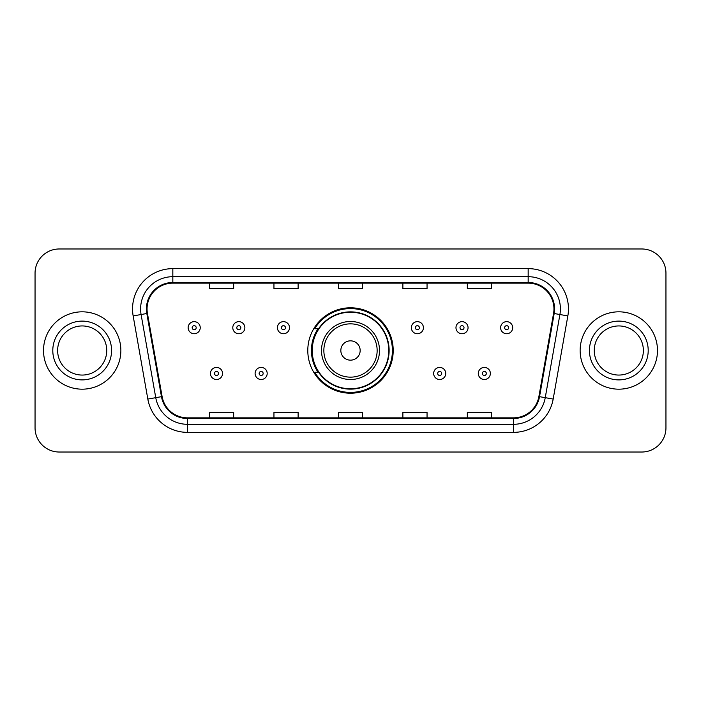<?xml version="1.0" encoding="UTF-8"?>
<svg xmlns="http://www.w3.org/2000/svg" width="701" height="701" viewBox="0 0 701 701"><rect width="100%" height="100%" fill="white"/><g stroke="black" fill="none" stroke-linecap="round" stroke-linejoin="round"><path stroke-width="1.05" d="M307.792 350.5A42.708 42.708 0 0 0 350.5 393.208A42.708 42.708 0 0 0 393.208 350.5A42.708 42.708 0 0 0 350.5 307.792A42.708 42.708 0 0 0 307.792 350.5M318.035 372.257A39.081 39.081 0 0 1 318.035 328.743M35.05 273.145L35.05 427.855A24.176 24.176 0 0 0 59.226 452.022L641.774 452.022A24.176 24.176 0 0 0 665.95 427.855L665.95 273.145A24.176 24.176 0 0 0 641.774 248.978L59.226 248.978A24.176 24.176 0 0 0 35.05 273.145L35.05 427.855M43.515 350.5A38.678 38.678 0 0 0 82.183 389.178A38.678 38.678 0 0 0 120.861 350.5A38.678 38.678 0 0 0 82.183 311.822A38.678 38.678 0 0 0 43.515 350.5A38.678 38.678 0 0 0 82.183 389.178A38.678 38.678 0 0 0 120.861 350.5A38.678 38.678 0 0 0 82.183 311.822A38.678 38.678 0 0 0 43.515 350.5M580.139 350.5A38.678 38.678 0 0 0 618.817 389.178A38.678 38.678 0 0 0 657.485 350.5A38.678 38.678 0 0 0 618.817 311.822A38.678 38.678 0 0 0 580.139 350.5A38.678 38.678 0 0 0 618.817 389.178A38.678 38.678 0 0 0 657.485 350.5A38.678 38.678 0 0 0 618.817 311.822A38.678 38.678 0 0 0 580.139 350.5M147.052 308.922A25.788 25.788 0 0 1 172.832 283.143L528.168 283.143A25.788 25.788 0 0 1 553.562 313.4L538.894 396.556A25.788 25.788 0 0 1 513.509 417.857L187.491 417.857A25.788 25.788 0 0 1 162.106 396.556L147.438 313.4A25.788 25.788 0 0 1 147.052 308.922M146.404 308.922A26.428 26.428 0 0 0 146.807 313.513L161.467 396.67A26.428 26.428 0 0 0 187.491 418.506L513.509 418.506A26.428 26.428 0 0 0 539.533 396.67L554.193 313.513A26.428 26.428 0 0 0 528.168 282.494L172.832 282.494A26.428 26.428 0 0 0 146.404 308.922M133.155 315.923A40.29 40.29 0 0 1 172.832 268.632L528.168 268.632A40.29 40.29 0 0 1 567.845 315.923L553.177 399.071A40.29 40.29 0 0 1 513.509 432.368L187.491 432.368A40.29 40.29 0 0 1 147.823 399.071L133.155 315.923L141.094 314.521A32.228 32.228 0 0 1 172.832 276.693L528.168 276.693A32.228 32.228 0 0 1 559.906 314.521L545.247 397.677A32.228 32.228 0 0 1 513.509 424.307L187.491 424.307A32.228 32.228 0 0 1 155.753 397.677L141.094 314.521A32.228 32.228 0 0 1 140.603 308.922M641.774 248.978L59.226 248.978M59.226 452.022L641.774 452.022M665.95 427.855L665.95 273.145M338.417 283.143L338.417 288.593L362.583 288.593L362.583 283.143M273.951 283.143L273.951 288.593L298.127 288.593L298.127 283.143M209.494 283.143L209.494 288.593L233.67 288.593L233.67 283.143M402.873 283.143L402.873 288.593L427.049 288.593L427.049 283.143M467.33 283.143L467.33 288.593L491.506 288.593L491.506 283.143M362.583 417.857L362.583 412.407L338.417 412.407L338.417 417.857M298.127 417.857L298.127 412.407L273.951 412.407L273.951 417.857M233.67 417.857L233.67 412.407L209.494 412.407L209.494 417.857M427.049 417.857L427.049 412.407L402.873 412.407L402.873 417.857M491.506 417.857L491.506 412.407L467.33 412.407L467.33 417.857M106.745 350.5A24.561 24.561 0 0 0 82.183 325.939A24.561 24.561 0 0 0 57.631 350.5A24.561 24.561 0 0 0 82.183 375.061A24.561 24.561 0 0 0 106.745 350.5A24.561 24.561 0 0 1 82.183 375.061A24.561 24.561 0 0 1 57.631 350.5M360.165 350.5A9.665 9.665 0 0 0 350.5 340.835A9.665 9.665 0 0 0 340.835 350.5A9.665 9.665 0 0 0 350.5 360.165A9.665 9.665 0 0 0 360.165 350.5M379.504 350.5A29.004 29.004 0 0 0 350.5 321.496A29.004 29.004 0 0 0 321.496 350.5A29.004 29.004 0 0 0 350.5 379.504A29.004 29.004 0 0 0 379.504 350.5A29.004 29.004 0 0 1 350.5 379.504A29.004 29.004 0 0 1 321.496 350.5M388.775 350.5A38.275 38.275 0 0 0 350.5 312.225A38.275 38.275 0 0 0 312.225 350.5A38.275 38.275 0 0 0 350.5 388.775A38.275 38.275 0 0 0 388.775 350.5M392.402 350.5A41.902 41.902 0 0 1 314.688 372.257L318.578 372.257A38.634 38.634 0 0 0 389.134 350.596A38.634 38.634 0 0 0 318.578 328.743L314.688 328.743A41.902 41.902 0 0 1 392.402 350.5M643.369 350.5A24.561 24.561 0 0 0 618.817 325.939A24.561 24.561 0 0 0 594.255 350.5A24.561 24.561 0 0 0 618.817 375.061A24.561 24.561 0 0 0 643.369 350.5A24.561 24.561 0 0 1 618.817 375.061A24.561 24.561 0 0 1 594.255 350.5M200.232 327.7A6.046 6.046 0 0 1 194.186 333.737A6.046 6.046 0 0 1 188.14 327.7A6.046 6.046 0 0 1 194.186 321.654A6.046 6.046 0 0 1 200.232 327.7A6.046 6.046 0 0 0 194.186 321.654A6.046 6.046 0 0 0 188.14 327.7M244.868 327.7A6.046 6.046 0 0 1 238.822 333.737A6.046 6.046 0 0 1 232.785 327.7A6.046 6.046 0 0 1 238.822 321.654A6.046 6.046 0 0 1 244.868 327.7A6.046 6.046 0 0 0 238.822 321.654A6.046 6.046 0 0 0 232.785 327.7M289.504 327.7A6.046 6.046 0 0 1 283.458 333.737A6.046 6.046 0 0 1 277.421 327.7A6.046 6.046 0 0 1 283.458 321.654A6.046 6.046 0 0 1 289.504 327.7A6.046 6.046 0 0 0 283.458 321.654A6.046 6.046 0 0 0 277.421 327.7M423.422 327.7A6.046 6.046 0 0 1 417.375 333.737A6.046 6.046 0 0 1 411.338 327.7A6.046 6.046 0 0 1 417.375 321.654A6.046 6.046 0 0 1 423.422 327.7A6.046 6.046 0 0 0 417.375 321.654A6.046 6.046 0 0 0 411.338 327.7M468.058 327.7A6.046 6.046 0 0 1 462.012 333.737A6.046 6.046 0 0 1 455.974 327.7A6.046 6.046 0 0 1 462.012 321.654A6.046 6.046 0 0 1 468.058 327.7A6.046 6.046 0 0 0 462.012 321.654A6.046 6.046 0 0 0 455.974 327.7M512.694 327.7A6.046 6.046 0 0 1 506.657 333.737A6.046 6.046 0 0 1 500.61 327.7A6.046 6.046 0 0 1 506.657 321.654A6.046 6.046 0 0 1 512.694 327.7A6.046 6.046 0 0 0 506.657 321.654A6.046 6.046 0 0 0 500.61 327.7M210.458 373.467A6.046 6.046 0 0 1 216.504 367.42A6.046 6.046 0 0 1 222.55 373.467A6.046 6.046 0 0 1 216.504 379.504A6.046 6.046 0 0 1 210.458 373.467A6.046 6.046 0 0 0 216.504 379.504A6.046 6.046 0 0 0 222.55 373.467M255.103 373.467A6.046 6.046 0 0 1 261.14 367.42A6.046 6.046 0 0 1 267.186 373.467A6.046 6.046 0 0 1 261.14 379.504A6.046 6.046 0 0 1 255.103 373.467A6.046 6.046 0 0 0 261.14 379.504A6.046 6.046 0 0 0 267.186 373.467M433.656 373.467A6.046 6.046 0 0 1 439.693 367.42A6.046 6.046 0 0 1 445.74 373.467A6.046 6.046 0 0 1 439.693 379.504A6.046 6.046 0 0 1 433.656 373.467A6.046 6.046 0 0 0 439.693 379.504A6.046 6.046 0 0 0 445.74 373.467M478.292 373.467A6.046 6.046 0 0 1 484.338 367.42A6.046 6.046 0 0 1 490.376 373.467A6.046 6.046 0 0 1 484.338 379.504A6.046 6.046 0 0 1 478.292 373.467A6.046 6.046 0 0 0 484.338 379.504A6.046 6.046 0 0 0 490.376 373.467M528.168 268.632L528.168 282.494M141.094 314.521L146.807 313.513M187.491 432.368L187.491 418.506M513.509 418.506L513.509 432.368M539.533 396.67L553.177 399.071M147.823 399.071L161.467 396.67M554.193 313.513L567.845 315.923M172.832 268.632L172.832 282.494M111.582 350.5A29.389 29.389 0 0 0 82.183 321.111A29.389 29.389 0 0 0 52.794 350.5A29.389 29.389 0 0 0 82.183 379.889A29.389 29.389 0 0 0 111.582 350.5M377.147 350.5A26.647 26.647 0 0 0 350.5 323.853A26.647 26.647 0 0 0 323.853 350.5A26.647 26.647 0 0 0 350.5 377.147A26.647 26.647 0 0 0 377.147 350.5M648.206 350.5A29.389 29.389 0 0 0 618.817 321.111A29.389 29.389 0 0 0 589.418 350.5A29.389 29.389 0 0 0 618.817 379.889A29.389 29.389 0 0 0 648.206 350.5M192.17 327.7A2.015 2.015 0 0 0 194.186 329.715A2.015 2.015 0 0 0 196.201 327.7A2.015 2.015 0 0 0 194.186 325.685A2.015 2.015 0 0 0 192.17 327.7M236.807 327.7A2.015 2.015 0 0 0 238.822 329.715A2.015 2.015 0 0 0 240.837 327.7A2.015 2.015 0 0 0 238.822 325.685A2.015 2.015 0 0 0 236.807 327.7M281.451 327.7A2.015 2.015 0 0 0 283.458 329.715A2.015 2.015 0 0 0 285.473 327.7A2.015 2.015 0 0 0 283.458 325.685A2.015 2.015 0 0 0 281.451 327.7M415.36 327.7A2.015 2.015 0 0 0 417.375 329.715A2.015 2.015 0 0 0 419.391 327.7A2.015 2.015 0 0 0 417.375 325.685A2.015 2.015 0 0 0 415.36 327.7M460.005 327.7A2.015 2.015 0 0 0 462.012 329.715A2.015 2.015 0 0 0 464.027 327.7A2.015 2.015 0 0 0 462.012 325.685A2.015 2.015 0 0 0 460.005 327.7M504.641 327.7A2.015 2.015 0 0 0 506.657 329.715A2.015 2.015 0 0 0 508.672 327.7A2.015 2.015 0 0 0 506.657 325.685A2.015 2.015 0 0 0 504.641 327.7M218.519 373.467A2.015 2.015 0 0 0 216.504 371.451A2.015 2.015 0 0 0 214.488 373.467A2.015 2.015 0 0 0 216.504 375.482A2.015 2.015 0 0 0 218.519 373.467M263.155 373.467A2.015 2.015 0 0 0 261.14 371.451A2.015 2.015 0 0 0 259.125 373.467A2.015 2.015 0 0 0 261.14 375.482A2.015 2.015 0 0 0 263.155 373.467M441.709 373.467A2.015 2.015 0 0 0 439.693 371.451A2.015 2.015 0 0 0 437.678 373.467A2.015 2.015 0 0 0 439.693 375.482A2.015 2.015 0 0 0 441.709 373.467M486.345 373.467A2.015 2.015 0 0 0 484.338 371.451A2.015 2.015 0 0 0 482.323 373.467A2.015 2.015 0 0 0 484.338 375.482A2.015 2.015 0 0 0 486.345 373.467"/></g></svg>
